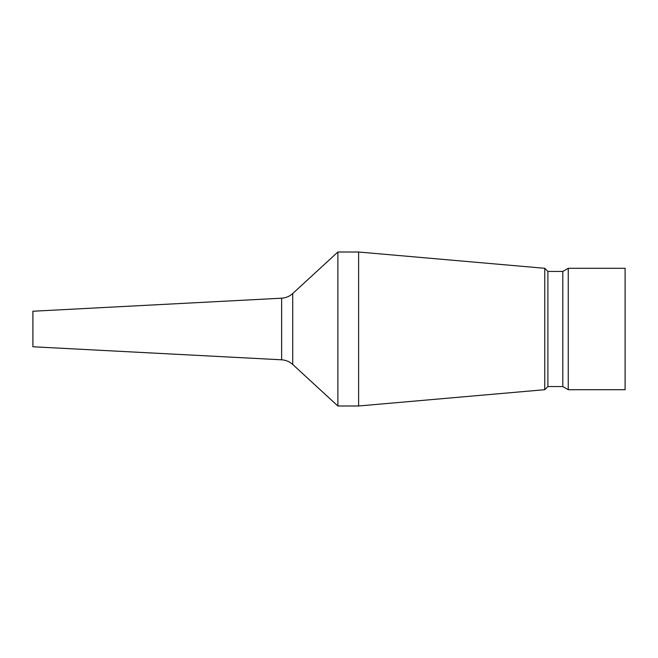 <?xml version="1.0" encoding="UTF-8"?>
<svg xmlns="http://www.w3.org/2000/svg" width="658" height="658" viewBox="0 0 658 658"><rect width="100%" height="100%" fill="white"/><g stroke="black" fill="none" stroke-linecap="round" stroke-linejoin="round"><path stroke-width="0.99" d="M281.624 359.803L281.624 298.197L32.9 311.234L32.9 346.766L281.624 359.803C285.86 360.066 289.561 361.62 292.72 364.466L337.883 405.986L358.61 405.986L358.61 252.014L544.758 268.299L544.758 389.701L358.61 405.986M281.624 298.197C285.86 297.934 289.561 296.38 292.72 293.534L337.883 252.014L337.883 405.986M547.892 386.559L562.812 386.559L562.812 271.441L547.892 271.441L547.892 386.559L544.758 389.701M568.249 329L568.249 389.701L625.1 389.701L625.1 268.299L568.249 268.299L568.249 329M292.72 293.534L292.72 364.466M562.812 386.559L568.249 389.701M562.812 271.441L568.249 268.299M547.892 271.441L544.758 268.299M337.883 252.014L358.61 252.014"/></g></svg>
